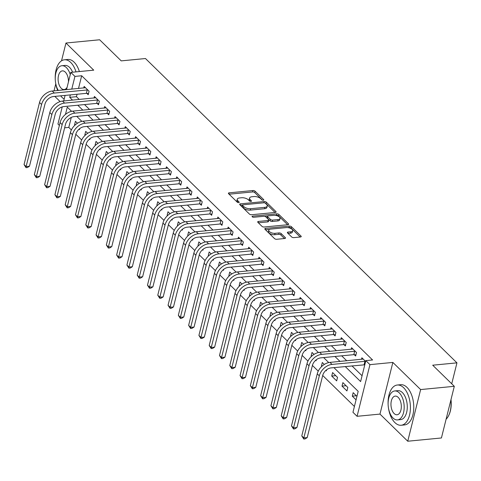 <?xml version="1.0" encoding="UTF-8"?>
<svg xmlns="http://www.w3.org/2000/svg" width="481" height="481" viewBox="0 0 481 481"><rect width="100%" height="100%" fill="white"/><g stroke="black" fill="none" stroke-linecap="round" stroke-linejoin="round"><path stroke-width="0.72" d="M263.299 200.222A1.112 0.505 14 0 0 263.81 199.94A1.112 0.505 14 0 0 263.66 199.585L255.08 191.197A1.587 0.721 14 0 0 252.952 190.536L229.148 192.839A1.587 0.721 14 0 0 228.415 193.242A1.587 0.721 14 0 0 228.631 193.753L237.217 202.14A1.112 0.505 14 0 0 238.708 202.603A1.112 0.505 14 0 0 239.219 202.321A1.112 0.505 14 0 0 239.069 201.96L237.957 200.878A5.075 2.315 14 0 1 237.259 199.236A5.075 2.315 14 0 1 239.604 197.944L241.588 197.751A5.075 2.315 14 0 1 248.4 199.868L249.513 200.95A1.112 0.505 14 0 0 251.004 201.413A1.112 0.505 14 0 0 251.515 201.13A1.112 0.505 14 0 0 251.365 200.769L250.252 199.687A5.075 2.315 14 0 1 249.561 198.052A5.075 2.315 14 0 1 251.9 196.753L253.884 196.561A5.075 2.315 14 0 1 260.702 198.677L261.808 199.759A1.112 0.505 14 0 0 263.299 200.222M291.678 236.965A1.587 0.721 14 0 0 293.807 237.626L300.487 236.983A1.587 0.721 14 0 0 301.214 236.574A1.587 0.721 14 0 0 300.998 236.063L291.468 226.749A1.587 0.721 14 0 0 289.34 226.088L265.536 228.391A1.587 0.721 14 0 0 264.809 228.8A1.587 0.721 14 0 0 265.025 229.311L274.555 238.624A1.587 0.721 14 0 0 276.683 239.285L284.752 238.504A1.587 0.721 14 0 0 285.48 238.095A1.587 0.721 14 0 0 285.263 237.584L281.187 233.598A1.587 0.721 14 0 0 279.058 232.936L275.054 233.327A4.245 1.936 14 0 1 270.665 232.449A4.245 1.936 14 0 1 268.777 230.189A4.245 1.936 14 0 1 270.737 229.106L286.405 227.585A4.245 1.936 14 0 1 290.795 228.463A4.245 1.936 14 0 1 292.682 230.724A4.245 1.936 14 0 1 290.722 231.812L288.113 232.064A1.587 0.721 14 0 0 287.379 232.467A1.587 0.721 14 0 0 287.596 232.978L291.678 236.965M454.304 386.309L441.426 437.969L407.744 441.227L420.628 389.568L454.304 386.309L432.702 365.199L456.95 362.854L145.478 58.532L121.23 60.877L99.633 39.773L65.957 43.031L93.729 70.166L70.827 72.384L74.94 76.401L81.68 75.751L372.577 359.974L365.837 360.624L369.955 364.646L357.07 416.305L352.958 412.289L358.183 391.342L333.91 367.628M420.628 389.568L392.857 362.427L369.955 364.646M275.366 212.434A1.587 0.721 14 0 0 276.094 212.031A1.587 0.721 14 0 0 275.878 211.52L266.348 202.206A1.587 0.721 14 0 0 264.219 201.545L240.416 203.848A1.587 0.721 14 0 0 239.682 204.251A1.587 0.721 14 0 0 239.905 204.768L249.435 214.075A1.587 0.721 14 0 0 251.563 214.736L275.366 212.434M278.908 214.478L288.438 223.791A1.587 0.721 14 0 1 288.654 224.302A1.587 0.721 14 0 1 287.927 224.711L264.123 227.014A1.587 0.721 14 0 1 261.995 226.353L257.912 222.366A1.587 0.721 14 0 1 257.696 221.855A1.587 0.721 14 0 1 258.429 221.446L268.079 220.514A1.587 0.721 14 0 0 268.813 220.106A1.587 0.721 14 0 0 268.596 219.595L265.891 216.955A1.587 0.721 14 0 0 263.762 216.294L253.709 217.262A1.112 0.505 14 0 1 252.561 217.033A1.112 0.505 14 0 1 252.068 216.444A1.112 0.505 14 0 1 252.579 216.161L276.779 213.817A1.587 0.721 14 0 1 278.908 214.478L278.559 215.873L287.632 224.735M65.957 43.031L61.514 60.84M55.772 83.862L54.028 90.861M81.68 75.751L78.499 88.498M77.062 94.252L76.455 96.693L79.287 99.465M84.518 104.575L89.574 109.518M94.805 114.622L99.862 119.565M105.092 124.675L110.149 129.617M115.38 134.722L120.436 139.664M125.667 144.775L130.724 149.717M135.949 154.828L141.005 159.764M146.236 164.875L151.293 169.817M156.523 174.928L161.58 179.864M166.811 184.975L171.867 189.917M177.098 195.027L182.155 199.97M187.386 205.074L192.442 210.017M197.667 215.127L202.723 220.07M207.954 225.18L213.011 230.116M218.242 235.227L223.298 240.169M228.529 245.28L233.586 250.216M238.816 255.327L243.873 260.269M249.098 265.38L254.16 270.322M259.385 275.427L264.442 280.369M269.673 285.48L274.729 290.422M279.96 295.532L285.017 300.469M290.247 305.579L295.304 310.522M300.535 315.632L305.591 320.568M310.816 325.679L315.873 330.621M321.104 335.732L326.16 340.674M331.391 345.779L336.447 350.721M341.678 355.832L346.735 360.774M351.966 365.879L362.067 375.751M86.863 93.404L88.203 94.721L89.075 91.228L84.139 86.406L83.742 87.987M97.15 103.457L98.491 104.768L99.363 101.281L94.426 96.453L94.029 98.04M107.437 113.51L108.778 114.821L109.65 111.327L104.714 106.505L104.317 108.087M117.725 123.557L119.066 124.868L119.937 121.38L114.995 116.552L114.604 118.14M128.006 133.61L129.353 134.921L130.219 131.427L125.282 126.605L124.886 128.186M138.294 143.657L139.634 144.967L140.506 141.48L135.57 136.652L135.173 138.239M148.581 153.71L149.922 155.02L150.793 151.527L145.857 146.705L145.46 148.292M158.868 163.756L160.209 165.073L161.081 161.58L156.145 156.758L155.748 158.339M169.156 173.809L170.496 175.12L171.368 171.633L166.426 166.805L166.035 168.392M179.437 183.862L180.784 185.173L181.65 181.68L176.713 176.858L176.323 178.439M189.724 193.909L191.071 195.22L191.937 191.733L187.001 186.905L186.604 188.492M200.012 203.962L201.353 205.273L202.224 201.779L197.288 196.957L196.891 198.539M210.299 214.009L211.64 215.32L212.512 211.832L207.576 207.004L207.179 208.592M220.587 224.062L221.927 225.373L222.799 221.879L217.863 217.057L217.466 218.645M230.874 234.109L232.215 235.419L233.087 231.932L228.144 227.11L227.754 228.691M241.155 244.162L242.502 245.472L243.368 241.979L238.432 237.157L238.041 238.744M251.443 254.208L252.79 255.525L253.655 252.032L248.719 247.21L248.322 248.791M261.73 264.261L263.071 265.572L263.943 262.085L259.006 257.257L258.61 258.844M272.018 274.314L273.358 275.625L274.23 272.132L269.294 267.31L268.897 268.891M282.305 284.361L283.646 285.672L284.518 282.185L279.581 277.357L279.184 278.944M292.592 294.414L293.933 295.725L294.805 292.232L289.863 287.41L289.472 288.997M302.874 304.461L304.22 305.772L305.086 302.284L300.15 297.462L299.753 299.044M313.161 314.514L314.502 315.825L315.374 312.331L310.437 307.509L310.041 309.097M323.448 324.561L324.789 325.877L325.661 322.384L320.725 317.562L320.328 319.143M333.736 334.614L335.077 335.924L335.948 332.437L331.012 327.609L330.615 329.196M344.023 344.667L345.364 345.977L346.236 342.484L341.294 337.662L340.903 339.243M354.305 354.713L355.651 356.024L356.517 352.537L351.581 347.709L351.19 349.296M361.471 359.343L361.868 357.762L365.638 361.441M71.29 117.418L68.795 127.411L71.38 129.936M75.818 134.277L81.668 139.989M86.105 144.324L91.955 150.036M96.392 154.377L102.243 160.089M106.68 164.424L112.524 170.142M116.967 174.477L122.811 180.189M127.249 184.524L133.099 190.242M137.536 194.577L143.386 200.288M147.823 204.629L153.673 210.341M158.111 214.676L163.961 220.388M168.398 224.729L174.242 230.441M178.685 234.776L184.53 240.494M188.967 244.829L194.817 250.541M199.254 254.876L205.104 260.594M209.542 264.929L215.392 270.641M219.829 274.982L225.673 280.694M230.116 285.029L235.961 290.74M240.404 295.081L246.248 300.793M250.685 305.128L256.535 310.84M260.973 315.181L266.823 320.893M271.26 325.228L277.11 330.946M281.547 335.281L287.391 340.993M291.835 345.328L297.679 351.046M302.116 355.381L307.966 361.093M312.403 365.434L318.254 371.146M322.691 375.481L354.407 406.469M77.423 123.25L75.433 121.308L74.567 124.801L74.946 125.168M79.034 129.173L79.503 129.623L79.762 128.571M87.704 133.297L85.72 131.361L84.848 134.848L85.227 135.221M89.322 139.219L89.791 139.676L90.049 138.624M97.992 143.35L96.008 141.408L95.136 144.901L95.515 145.274M99.609 149.272L100.072 149.723L100.337 148.671M108.279 153.403L106.295 151.461L105.423 154.954L105.802 155.321M109.896 159.319L110.359 159.776L110.624 158.724M118.566 163.45L116.582 161.514L115.711 165.001L116.089 165.374M120.184 169.372L120.647 169.823L120.911 168.771M128.854 173.503L126.864 171.561L125.998 175.054L126.377 175.421M130.471 179.419L130.934 179.876L131.199 178.824M139.135 183.55L137.151 181.614L136.285 185.101L136.664 185.474M140.753 189.472L141.222 189.929L141.48 188.871M149.423 193.602L147.439 191.66L146.567 195.154L146.945 195.52M151.04 199.525L151.509 199.976L151.768 198.924M159.71 203.649L157.726 201.713L156.854 205.201L157.233 205.573M161.327 209.572L161.79 210.029L162.055 208.976M169.997 213.702L168.013 211.76L167.141 215.254L167.52 215.62M171.615 219.625L172.078 220.076L172.342 219.023M180.285 223.755L178.301 221.813L177.429 225.306L177.808 225.673M181.902 229.671L182.365 230.128L182.63 229.076M190.572 233.802L188.582 231.866L187.716 235.353L188.095 235.726M192.19 239.724L192.653 240.175L192.917 239.123M200.854 243.855L198.869 241.913L198.004 245.406L198.376 245.773M202.471 249.771L202.94 250.228L203.198 249.176M211.141 253.902L209.157 251.966L208.285 255.453L208.664 255.826M212.758 259.824L213.227 260.281L213.486 259.223M221.428 263.955L219.444 262.013L218.572 265.506L218.951 265.873M223.046 269.877L223.509 270.328L223.773 269.276M231.716 274.002L229.732 272.066L228.86 275.553L229.239 275.926M233.333 279.924L233.796 280.381L234.061 279.329M242.003 284.055L240.019 282.113L239.147 285.606L239.526 285.973M243.62 289.977L244.083 290.428L244.348 289.376M252.291 294.101L250.3 292.165L249.435 295.653L249.813 296.025M253.902 300.024L254.371 300.481L254.629 299.429M262.572 304.154L260.588 302.212L259.716 305.706L260.095 306.078M264.189 310.077L264.658 310.528L264.917 309.475M272.859 314.207L270.875 312.265L270.003 315.758L270.382 316.125M274.477 320.124L274.94 320.58L275.204 319.528M283.147 324.254L281.163 322.318L280.291 325.805L280.67 326.178M284.764 330.176L285.227 330.633L285.492 329.575M293.434 334.307L291.45 332.365L290.578 335.858L290.957 336.225M295.051 340.229L295.514 340.68L295.779 339.628M303.721 344.354L301.731 342.418L300.865 345.905L301.244 346.278M305.339 350.276L305.802 350.733L306.066 349.681M314.003 354.407L312.019 352.465L311.153 355.958L311.532 356.325M315.62 360.329L316.089 360.78L316.348 359.728M324.29 364.454L322.306 362.518L321.434 366.005L321.813 366.378M325.908 370.376L326.377 370.833L326.635 369.781M331.722 376.058L336.658 380.88L337.53 377.393L332.593 372.565L331.722 376.058L335.768 375.667M342.009 386.111L346.945 390.933L347.817 387.439L342.881 382.617L342.009 386.111L346.049 385.72M356.932 396.35L353.168 392.67L352.296 396.158L356.06 399.837M451.731 383.79L456.95 362.854M392.857 362.427L379.972 414.093L407.744 441.227M379.972 414.093L357.07 416.305M68.795 127.411L64.64 127.814M59.385 125.451L57.948 124.044L62.223 106.89M54.822 96.404L60.137 101.593M345.226 366.534L360.618 381.571L365.837 360.624M70.328 94.901L69.721 97.348L72.553 100.114M77.784 105.225L82.84 110.167M88.071 115.278L93.128 120.214M98.358 125.325L103.415 130.267M108.646 135.377L113.702 140.32M118.927 145.424L123.984 150.367M129.215 155.477L134.271 160.42M139.502 165.53L144.559 170.466M149.789 175.577L154.846 180.519M160.077 185.63L165.133 190.566M170.358 195.677L175.421 200.619M180.646 205.73L185.702 210.672M190.933 215.777L195.989 220.719M201.22 225.829L206.277 230.772M211.508 235.882L216.564 240.819M221.795 245.929L226.852 250.872M232.076 255.982L237.133 260.918M242.364 266.029L247.42 270.971M252.651 276.082L257.708 281.024M262.939 286.129L267.995 291.071M273.226 296.182L278.283 301.124M283.513 306.229L288.57 311.171M293.795 316.282L298.851 321.224M304.082 326.334L309.139 331.271M314.37 336.381L319.426 341.324M324.657 346.434L329.713 351.37M334.944 356.481L340.001 361.423M74.94 76.401L71.765 89.147M63.696 100.974L65.085 95.406M66.522 89.652L70.827 72.384M71.591 111.327L67.286 107.119L65.464 114.412M328.745 362.584L323.623 357.575M318.458 352.537L313.335 347.529M308.177 342.484L303.048 337.476M297.889 332.431L292.767 327.429M287.602 322.384L282.479 317.376M277.315 312.331L272.192 307.329M267.027 302.284L261.904 297.276M256.746 292.232L251.617 287.223M246.458 282.185L241.33 277.176M236.171 272.132L231.048 267.123M225.884 262.085L220.761 257.076M215.596 252.032L210.474 247.024M205.309 241.979L200.186 236.977M195.027 231.932L189.899 226.924M184.74 221.879L179.611 216.877M174.453 211.832L169.33 206.824M164.165 201.779L159.043 196.771M153.878 191.733L148.755 186.724M143.591 181.68L138.468 176.671M133.309 171.627L128.18 166.624M123.022 161.58L117.899 156.572M112.734 151.527L107.612 146.525M102.447 141.48L97.324 136.472M92.16 131.427L87.037 126.419M81.878 121.38L76.75 116.372M76.455 96.693L69.721 97.348M74.567 124.801L75.451 124.717M84.848 134.848L85.738 134.764M95.136 144.901L96.02 144.817M105.423 154.954L106.307 154.864M115.711 165.001L116.594 164.917M125.998 175.054L126.882 174.964M136.285 185.101L137.169 185.017M146.567 195.154L147.457 195.07M156.854 205.201L157.738 205.116M167.141 215.254L168.025 215.169M177.429 225.306L178.313 225.216M187.716 235.353L188.6 235.269M198.004 245.406L198.887 245.316M208.285 255.453L209.175 255.369M218.572 265.506L219.456 265.422M228.86 275.553L229.744 275.469M239.147 285.606L240.031 285.522M249.435 295.653L250.318 295.568M259.716 305.706L260.606 305.621M270.003 315.758L270.887 315.668M280.291 325.805L281.175 325.721M290.578 335.858L291.462 335.774M300.865 345.905L301.749 345.821M311.153 355.958L312.037 355.874M321.434 366.005L322.324 365.921M352.296 396.158L356.337 395.767M249.561 198.052L249.212 199.447A5.075 2.315 14 0 0 249.904 201.082L250.252 199.687M237.259 199.236L236.911 200.637A5.075 2.315 14 0 0 237.608 202.273L237.957 200.878M262.422 200.108L254.732 192.592A1.587 0.721 14 0 0 252.603 191.931L229.094 194.204M242.532 205.008L240.362 205.219M275.072 212.464L265.999 203.601A1.587 0.721 14 0 0 265.284 203.168M265.386 203.253A1.112 0.505 14 0 0 263.895 202.79L243.001 204.81A1.112 0.505 14 0 0 242.49 205.098A1.112 0.505 14 0 0 242.64 205.453L243.813 206.602A5.075 2.315 14 0 0 250.631 208.712L264.911 207.335A5.075 2.315 14 0 0 267.25 206.036A5.075 2.315 14 0 0 266.558 204.401L265.386 203.253M242.49 205.098L242.141 206.493A1.112 0.505 14 0 0 242.292 206.848L242.64 205.453M267.25 206.036L266.901 207.431A5.075 2.315 14 0 1 264.562 208.73L250.282 210.113A5.075 2.315 14 0 1 243.464 207.996L242.292 206.848M258.375 222.817L267.731 221.909A1.587 0.721 14 0 0 268.464 221.507L268.813 220.106M264.64 216.354L267.652 216.065M275.156 215.338L276.431 215.211L276.779 213.817M278.096 219.546A4.245 1.936 14 0 0 280.056 218.458A4.245 1.936 14 0 0 278.168 216.197A4.245 1.936 14 0 0 273.779 215.32L268.254 215.855A1.587 0.721 14 0 0 267.526 216.264A1.587 0.721 14 0 0 267.743 216.775L270.448 219.42A1.587 0.721 14 0 0 272.577 220.076L278.096 219.546L277.747 220.941A4.245 1.936 14 0 0 279.708 219.859L280.056 218.458M267.526 216.264L267.177 217.659A1.587 0.721 14 0 0 267.394 218.17L267.743 216.775M277.747 220.941L272.228 221.476A1.587 0.721 14 0 1 270.1 220.815L267.394 218.17M278.559 215.873A1.587 0.721 14 0 0 276.431 215.211M292.682 230.724L292.334 232.125A4.245 1.936 14 0 1 290.374 233.207L288.059 233.429M268.777 230.189L268.428 231.583A4.245 1.936 14 0 0 270.316 233.844A4.245 1.936 14 0 0 274.705 234.722L275.054 233.327M284.457 238.534L280.838 234.999A1.587 0.721 14 0 0 278.709 234.337L274.705 234.722M300.192 237.007L291.119 228.144A1.587 0.721 14 0 0 288.991 227.483L287.782 227.603M269.631 229.359L265.482 229.762M85.48 87.716L52.237 91.035L54.293 93.043L87.734 89.917M88.486 93.597L86.37 93.35L53.427 96.537A8.081 5.676 134.3 0 0 44.949 104.173L29.473 166.234L27.393 167.544L26.046 167.677L24.05 164.55L39.526 102.483A12.121 8.514 -45.7 0 1 52.237 91.035M24.05 164.55L26.106 166.558L41.582 104.497A12.121 8.514 -45.7 0 1 54.293 93.043M26.046 167.677L26.106 166.558L29.473 166.234M86.37 93.35L87.241 89.857M95.767 97.763L62.524 101.088L64.58 103.096L98.022 99.964M98.773 103.643L96.657 103.397L63.714 106.59A8.081 5.676 134.3 0 0 55.237 114.219L39.761 176.286L37.68 177.591L36.334 177.723L34.337 174.597L49.808 112.536A12.121 8.514 -45.7 0 1 62.524 101.088M34.337 174.597L36.394 176.611L51.87 114.544A12.121 8.514 -45.7 0 1 64.58 103.096M36.334 177.723L36.394 176.611L39.761 176.286M96.657 103.397L97.529 99.91M106.054 107.816L72.811 111.135L74.868 113.149L108.303 110.017M109.061 113.696L106.944 113.45L73.996 116.636A8.081 5.676 134.3 0 0 65.524 124.272L50.048 186.333L47.968 187.644L46.621 187.776L44.625 184.65L60.095 122.589A12.121 8.514 -45.7 0 1 72.811 111.135M44.625 184.65L46.681 186.658L62.151 124.597A12.121 8.514 -45.7 0 1 74.868 113.149M46.621 187.776L46.681 186.658L50.048 186.333M106.944 113.45L107.81 109.957M116.342 117.863L83.099 121.188L85.155 123.196L118.591 120.07M119.342 123.743L117.226 123.503L84.283 126.689A8.081 5.676 134.3 0 0 75.806 134.319L60.335 196.386L58.255 197.697L56.908 197.823L54.906 194.703L70.382 132.636A12.121 8.514 -45.7 0 1 83.099 121.188M54.906 194.703L56.968 196.711L72.439 134.644A12.121 8.514 -45.7 0 1 85.155 123.196M56.908 197.823L56.968 196.711L60.335 196.386M117.226 123.503L118.098 120.009M126.623 127.916L93.386 131.235L95.442 133.249L128.878 130.117M129.629 133.796L127.513 133.55L94.571 136.736A8.081 5.676 134.3 0 0 86.093 144.372L70.623 206.433L68.542 207.744L67.196 207.876L65.194 204.75L80.67 142.689A12.121 8.514 -45.7 0 1 93.386 131.235M65.194 204.75L67.25 206.758L82.726 144.697A12.121 8.514 -45.7 0 1 95.442 133.249M67.196 207.876L67.25 206.758L70.623 206.433M127.513 133.55L128.385 130.062M76.004 71.879A20.208 11.051 -95.5 0 0 70.731 62.452A20.208 11.051 -95.5 0 0 64.43 59.794A20.208 11.051 -95.5 0 0 55.243 79.088M55.61 82.84A20.208 11.051 -95.5 0 0 57.672 90.512M60.672 95.833A20.208 11.051 -95.5 0 0 62.025 97.36A20.208 11.051 -95.5 0 0 64.183 99.026M79.371 71.555A20.208 11.051 -95.5 0 0 74.098 62.127A20.208 11.051 -95.5 0 0 67.797 59.47L64.43 59.794M70.268 74.627A14.55 7.955 -95.5 0 0 66.414 67.641A14.55 7.955 -95.5 0 0 61.875 65.723L64.977 65.428A14.55 7.955 84.5 0 1 69.511 67.34A14.55 7.955 84.5 0 1 72.619 72.21M61.875 65.723A14.55 7.955 -95.5 0 0 55.477 75.006A14.55 7.955 -95.5 0 0 58.321 90.446M68.452 81.914A9.373 5.129 -95.5 0 0 65.296 72.108A9.373 5.129 -95.5 0 0 62.374 70.875A9.373 5.129 -95.5 0 0 58.129 78.03A9.373 5.129 -95.5 0 0 61.261 88.306A9.373 5.129 -95.5 0 0 64.183 89.538A9.373 5.129 -95.5 0 0 67.112 87.295M388.474 408.068A20.208 11.051 -95.5 0 0 394.889 422.589A20.208 11.051 -95.5 0 0 401.19 425.246A20.208 11.051 -95.5 0 0 410.341 409.818A20.208 11.051 -95.5 0 0 403.595 387.68A20.208 11.051 -95.5 0 0 397.294 385.022A20.208 11.051 -95.5 0 0 388.113 404.317M401.19 425.246L404.557 424.921A20.208 11.051 -95.5 0 0 413.708 409.493A20.208 11.051 -95.5 0 0 406.962 387.355A20.208 11.051 -95.5 0 0 400.661 384.698L397.294 385.022M394.745 390.951L397.841 390.656A14.55 7.955 84.5 0 1 402.375 392.568A14.55 7.955 84.5 0 1 407.233 408.507A14.55 7.955 84.5 0 1 400.643 419.612L397.546 419.913A14.55 7.955 -95.5 0 0 404.136 408.808A14.55 7.955 -95.5 0 0 399.278 392.869A14.55 7.955 -95.5 0 0 394.745 390.951A14.55 7.955 -95.5 0 0 388.155 402.062A14.55 7.955 -95.5 0 0 393.013 418.001A14.55 7.955 -95.5 0 0 397.546 419.913M394.125 413.534A9.373 5.129 -95.5 0 0 397.047 414.766A9.373 5.129 -95.5 0 0 401.292 407.605A9.373 5.129 -95.5 0 0 398.166 397.336A9.373 5.129 -95.5 0 0 395.244 396.103A9.373 5.129 -95.5 0 0 390.993 403.258A9.373 5.129 -95.5 0 0 394.125 413.534M446.097 419.21A20.208 11.051 -95.5 0 0 448.581 415.734A20.208 11.051 -95.5 0 0 450.901 399.945M451.004 399.549A19.721 10.786 84.5 0 1 448.779 415.343A19.721 10.786 84.5 0 1 448.677 415.536M136.911 137.969L103.668 141.288L105.73 143.296L139.165 140.169M139.917 143.849L137.8 143.603L104.858 146.789A8.081 5.676 134.3 0 0 96.38 154.419L80.904 216.486L78.824 217.797L77.477 217.923L75.481 214.803L90.957 152.736A12.121 8.514 -45.7 0 1 103.668 141.288M75.481 214.803L77.537 216.811L93.013 154.75A12.121 8.514 -45.7 0 1 105.73 143.296M77.477 217.923L77.537 216.811L80.904 216.486M137.8 143.603L138.672 140.109M147.198 148.016L113.955 151.341L116.011 153.349L149.453 150.216M150.204 153.896L148.088 153.649L115.145 156.836A8.081 5.676 134.3 0 0 106.668 164.472L91.192 226.533L89.111 227.844L87.764 227.976L85.768 224.849L101.244 162.788A12.121 8.514 -45.7 0 1 113.955 151.341M85.768 224.849L87.825 226.864L103.301 164.797A12.121 8.514 -45.7 0 1 116.011 153.349M87.764 227.976L87.825 226.864L91.192 226.533M148.088 153.649L148.96 150.162M157.485 158.069L124.242 161.388L126.299 163.396L159.74 160.269M160.492 163.949L158.375 163.702L125.427 166.889A8.081 5.676 134.3 0 0 116.955 174.525L101.479 236.586L99.399 237.897L98.052 238.023L96.056 234.902L111.526 172.835A12.121 8.514 -45.7 0 1 124.242 161.388M96.056 234.902L98.112 236.911L113.588 174.85A12.121 8.514 -45.7 0 1 126.299 163.396M98.052 238.023L98.112 236.911L101.479 236.586M158.375 163.702L159.241 160.209M167.773 168.116L134.53 171.44L136.586 173.449L170.021 170.316M170.779 173.996L168.663 173.749L135.714 176.942A8.081 5.676 134.3 0 0 127.243 184.572L111.766 246.639L109.686 247.943L108.339 248.076L106.343 244.949L121.813 182.888A12.121 8.514 -45.7 0 1 134.53 171.44M106.343 244.949L108.399 246.963L123.87 184.896A12.121 8.514 -45.7 0 1 136.586 173.449M108.339 248.076L108.399 246.963L111.766 246.639M168.663 173.749L169.528 170.262M178.06 178.168L144.817 181.487L146.873 183.501L180.309 180.369M181.06 184.049L178.944 183.802L146.002 186.989A8.081 5.676 134.3 0 0 137.524 194.625L122.054 256.686L119.973 257.996L118.627 258.129L116.624 255.002L132.101 192.941A12.121 8.514 -45.7 0 1 144.817 181.487M116.624 255.002L118.687 257.01L134.157 194.949A12.121 8.514 -45.7 0 1 146.873 183.501M118.627 258.129L118.687 257.01L122.054 256.686M178.944 183.802L179.816 180.309M188.342 188.215L155.104 191.54L157.161 193.548L190.596 190.422M191.348 194.096L189.231 193.855L156.289 197.042A8.081 5.676 134.3 0 0 147.811 204.672L132.341 266.739L130.261 268.043L128.914 268.176L126.912 265.055L142.388 202.988A12.121 8.514 -45.7 0 1 155.104 191.54M126.912 265.055L128.968 267.063L144.444 204.996A12.121 8.514 -45.7 0 1 157.161 193.548M128.914 268.176L128.968 267.063L132.341 266.739M189.231 193.855L190.103 190.362M198.629 198.268L165.386 201.587L167.442 203.601L200.884 200.469M201.635 204.148L199.519 203.902L166.576 207.089A8.081 5.676 134.3 0 0 158.099 214.724L142.623 276.785L140.542 278.096L139.195 278.228L137.199 275.102L152.675 213.041A12.121 8.514 -45.7 0 1 165.386 201.587M137.199 275.102L139.256 277.11L154.732 215.049A12.121 8.514 -45.7 0 1 167.442 203.601M139.195 278.228L139.256 277.11L142.623 276.785M199.519 203.902L200.391 200.415M208.916 208.321L175.673 211.64L177.73 213.648L211.171 210.522M211.923 214.195L209.806 213.955L176.864 217.141A8.081 5.676 134.3 0 0 168.386 224.771L152.91 286.838L150.83 288.149L149.483 288.275L147.487 285.155L162.963 223.088A12.121 8.514 -45.7 0 1 175.673 211.64M147.487 285.155L149.543 287.163L165.019 225.102A12.121 8.514 -45.7 0 1 177.73 213.648M149.483 288.275L149.543 287.163L152.91 286.838M209.806 213.955L210.678 210.462M219.204 218.368L185.961 221.693L188.017 223.701L221.458 220.569M222.21 224.248L220.094 224.002L187.145 227.188A8.081 5.676 134.3 0 0 178.673 234.824L163.197 296.885L161.117 298.196L159.77 298.328L157.774 295.202L173.244 233.141A12.121 8.514 -45.7 0 1 185.961 221.693M157.774 295.202L159.83 297.216L175.306 235.149A12.121 8.514 -45.7 0 1 188.017 223.701M159.77 298.328L159.83 297.216L163.197 296.885M220.094 224.002L220.959 220.514M229.491 228.421L196.248 231.74L198.304 233.748L231.74 230.621M232.491 234.301L230.381 234.055L197.432 237.241A8.081 5.676 134.3 0 0 188.955 244.871L173.485 306.938L171.404 308.249L170.058 308.375L168.061 305.255L183.532 243.188A12.121 8.514 -45.7 0 1 196.248 231.74M168.061 305.255L170.118 307.263L185.588 245.202A12.121 8.514 -45.7 0 1 198.304 233.748M170.058 308.375L170.118 307.263L173.485 306.938M230.381 234.055L231.247 230.561M239.778 238.468L206.535 241.793L208.592 243.801L242.027 240.668M242.779 244.348L240.662 244.101L207.72 247.294A8.081 5.676 134.3 0 0 199.242 254.924L183.772 316.985L181.692 318.296L180.345 318.428L178.343 315.302L193.819 253.24A12.121 8.514 -45.7 0 1 206.535 241.793M178.343 315.302L180.405 317.316L195.875 255.249A12.121 8.514 -45.7 0 1 208.592 243.801M180.345 318.428L180.405 317.316L183.772 316.985M240.662 244.101L241.534 240.614M250.06 248.521L216.817 251.84L218.879 253.854L252.315 250.721M253.066 254.401L250.95 254.154L218.007 257.341A8.081 5.676 134.3 0 0 209.53 264.977L194.053 327.038L191.979 328.349L190.626 328.481L188.63 325.354L204.106 263.287A12.121 8.514 -45.7 0 1 216.817 251.84M188.63 325.354L190.686 327.363L206.163 265.302A12.121 8.514 -45.7 0 1 218.879 253.854M190.626 328.481L190.686 327.363L194.053 327.038M250.95 254.154L251.822 250.661M260.347 258.568L227.104 261.892L229.16 263.901L262.602 260.768M263.354 264.448L261.237 264.207L228.295 267.394A8.081 5.676 134.3 0 0 219.817 275.024L204.341 337.091L202.26 338.396L200.914 338.528L198.918 335.401L214.394 273.34A12.121 8.514 -45.7 0 1 227.104 261.892M198.918 335.401L200.974 337.415L216.45 275.348A12.121 8.514 -45.7 0 1 229.16 263.901M200.914 338.528L200.974 337.415L204.341 337.091M261.237 264.207L262.109 260.714M270.635 268.62L237.392 271.939L239.448 273.954L272.889 270.821M273.641 274.501L271.524 274.254L238.582 277.441A8.081 5.676 134.3 0 0 230.104 285.077L214.628 347.138L212.548 348.448L211.201 348.581L209.205 345.454L224.681 283.393A12.121 8.514 -45.7 0 1 237.392 271.939M209.205 345.454L211.261 347.462L226.737 285.401A12.121 8.514 -45.7 0 1 239.448 273.954M211.201 348.581L211.261 347.462L214.628 347.138M271.524 274.254L272.396 270.767M280.922 278.673L247.679 281.992L249.735 284L283.171 280.874M283.928 284.548L281.812 284.307L248.863 287.494A8.081 5.676 134.3 0 0 240.392 295.124L224.916 357.191L222.835 358.501L221.488 358.628L219.492 355.507L234.962 293.44A12.121 8.514 -45.7 0 1 247.679 281.992M219.492 355.507L221.549 357.515L237.019 295.448A12.121 8.514 -45.7 0 1 249.735 284M221.488 358.628L221.549 357.515L224.916 357.191M281.812 284.307L282.678 280.814M291.209 288.72L257.966 292.039L260.023 294.053L293.458 290.921M294.21 294.6L292.093 294.354L259.151 297.541A8.081 5.676 134.3 0 0 250.673 305.176L235.203 367.237L233.123 368.548L231.776 368.68L229.774 365.554L245.25 303.493A12.121 8.514 -45.7 0 1 257.966 292.039M229.774 365.554L231.836 367.562L247.306 305.501A12.121 8.514 -45.7 0 1 260.023 294.053M231.776 368.68L231.836 367.562L235.203 367.237M292.093 294.354L292.965 290.867M301.491 298.773L268.254 302.092L270.31 304.1L303.745 300.974M304.497 304.653L302.381 304.407L269.438 307.593A8.081 5.676 134.3 0 0 260.961 315.223L245.49 377.29L243.41 378.601L242.063 378.727L240.061 375.607L255.537 313.54A12.121 8.514 -45.7 0 1 268.254 302.092M240.061 375.607L242.117 377.615L257.594 315.554A12.121 8.514 -45.7 0 1 270.31 304.1M242.063 378.727L242.117 377.615L245.49 377.29M302.381 304.407L303.252 300.914M311.778 308.82L278.535 312.145L280.597 314.153L314.033 311.021M314.784 314.7L312.668 314.454L279.726 317.64A8.081 5.676 134.3 0 0 271.248 325.276L255.772 387.337L253.691 388.648L252.345 388.78L250.348 385.654L265.825 323.593A12.121 8.514 -45.7 0 1 278.535 312.145M250.348 385.654L252.405 387.668L267.881 325.601A12.121 8.514 -45.7 0 1 280.597 314.153M252.345 388.78L252.405 387.668L255.772 387.337M312.668 314.454L313.54 310.966M322.066 318.873L288.822 322.192L290.879 324.2L324.32 321.074M325.072 324.753L322.955 324.507L290.013 327.693A8.081 5.676 134.3 0 0 281.535 335.329L266.059 397.39L263.979 398.701L262.632 398.833L260.636 395.707L276.112 333.64A12.121 8.514 -45.7 0 1 288.822 322.192M260.636 395.707L262.692 397.715L278.168 335.654A12.121 8.514 -45.7 0 1 290.879 324.2M262.632 398.833L262.692 397.715L266.059 397.39M322.955 324.507L323.827 321.013M332.353 328.92L299.11 332.245L301.166 334.253L334.608 331.12M335.359 334.8L333.243 334.56L300.294 337.746A8.081 5.676 134.3 0 0 291.823 345.376L276.347 407.443L274.266 408.748L272.919 408.88L270.923 405.754L286.393 343.693A12.121 8.514 -45.7 0 1 299.11 332.245M270.923 405.754L272.98 407.768L288.456 345.701A12.121 8.514 -45.7 0 1 301.166 334.253M272.919 408.88L272.98 407.768L276.347 407.443M333.243 334.56L334.109 331.066M342.64 338.973L309.397 342.292L311.454 344.306L344.889 341.173M345.647 344.853L343.53 344.606L310.582 347.793A8.081 5.676 134.3 0 0 302.11 355.429L286.634 417.49L284.554 418.801L283.207 418.933L281.211 415.806L296.681 353.745A12.121 8.514 -45.7 0 1 309.397 342.292M281.211 415.806L283.267 417.815L298.737 355.754A12.121 8.514 -45.7 0 1 311.454 344.306M283.207 418.933L283.267 417.815L286.634 417.49M343.53 344.606L344.396 341.119M352.928 349.026L319.685 352.345L321.741 354.353L355.176 351.226M355.928 354.9L353.812 354.659L320.869 357.846A8.081 5.676 134.3 0 0 312.391 365.476L296.921 427.543L294.841 428.854L293.494 428.98L291.492 425.859L306.968 363.792A12.121 8.514 -45.7 0 1 319.685 352.345M291.492 425.859L293.554 427.868L309.024 365.8A12.121 8.514 -45.7 0 1 321.741 354.353M293.494 428.98L293.554 427.868L296.921 427.543M353.812 354.659L354.683 351.166M363.209 359.073L329.972 362.391L332.028 364.406L365.464 361.273M364.802 364.79L331.156 367.893A8.081 5.676 134.3 0 0 322.679 375.529L307.209 437.59L305.128 438.9L303.782 439.033L301.779 435.906L317.256 373.845A12.121 8.514 -45.7 0 1 329.972 362.391M301.779 435.906L303.836 437.914L319.312 375.853A12.121 8.514 -45.7 0 1 332.028 364.406M303.782 439.033L303.836 437.914L307.209 437.59M364.099 364.706L364.971 361.219M263.51 200.186L263.66 199.585M238.919 202.567L239.069 201.96M251.214 201.377L251.365 200.769M228.866 193.981L229.148 192.839M252.603 191.931L252.952 190.536M254.732 192.592L255.08 191.197M240.133 204.99L240.416 203.848M263.907 202.79L264.219 201.545M265.999 203.601L266.348 202.206M275.661 212.38L275.878 211.52M243.464 207.996L243.813 206.602M250.282 210.113L250.631 208.712M264.562 208.73L264.911 207.335M288.221 224.651L288.438 223.791M258.147 222.589L258.429 221.446M267.731 221.909L268.079 220.514M252.387 216.931L252.579 216.161M270.1 220.815L270.448 219.42M272.228 221.476L272.577 220.076M287.83 233.207L288.113 232.064M290.374 233.207L290.722 231.812M278.709 234.337L279.058 232.936M280.838 234.999L281.187 233.598M285.047 238.45L285.263 237.584M265.253 229.533L265.536 228.391M288.991 227.483L289.34 226.088M291.119 228.144L291.468 226.749M300.781 236.923L300.998 236.063M39.526 102.483L41.582 104.497M49.808 112.536L51.87 114.544M60.095 122.589L62.151 124.597M70.382 132.636L72.439 134.644M80.67 142.689L82.726 144.697M90.957 152.736L93.013 154.75M101.244 162.788L103.301 164.797M111.526 172.835L113.588 174.85M121.813 182.888L123.87 184.896M132.101 192.941L134.157 194.949M142.388 202.988L144.444 204.996M152.675 213.041L154.732 215.049M162.963 223.088L165.019 225.102M173.244 233.141L175.306 235.149M183.532 243.188L185.588 245.202M193.819 253.24L195.875 255.249M204.106 263.287L206.163 265.302M214.394 273.34L216.45 275.348M224.681 283.393L226.737 285.401M234.962 293.44L237.019 295.448M245.25 303.493L247.306 305.501M255.537 313.54L257.594 315.554M265.825 323.593L267.881 325.601M276.112 333.64L278.168 335.654M286.393 343.693L288.456 345.701M296.681 353.745L298.737 355.754M306.968 363.792L309.024 365.8M317.256 373.845L319.312 375.853M448.779 415.343L448.581 415.734"/></g></svg>

